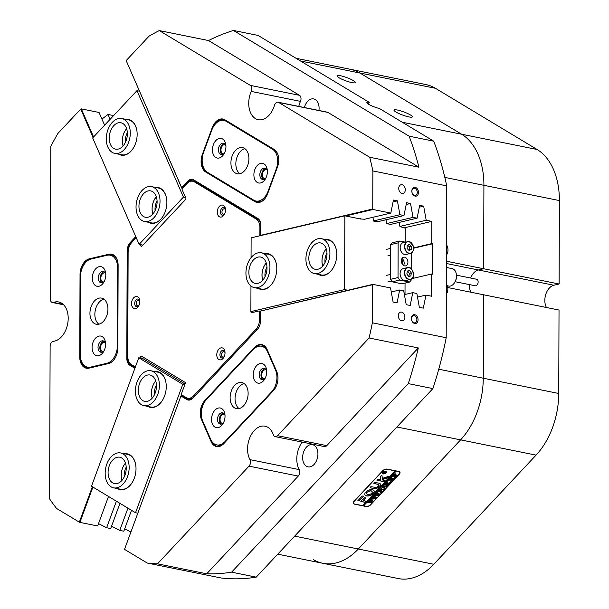 <?xml version="1.0" encoding="UTF-8"?>
<svg xmlns="http://www.w3.org/2000/svg" width="609" height="609" viewBox="0 0 609 609"><rect width="100%" height="100%" fill="white"/><g stroke="black" fill="none" stroke-linecap="round" stroke-linejoin="round"><path stroke-width="0.91" d="M108.866 254.219A13.779 9.066 101.4 0 1 113.51 254.927A13.779 9.066 101.4 0 1 117.918 262.662A13.779 9.066 101.4 0 1 118.123 265.486L117.842 347.929A13.779 9.066 101.4 0 1 114.979 358.259A13.779 9.066 101.4 0 1 108.501 363.565L89.005 368.148A13.779 9.066 101.4 0 1 79.749 356.882L80.03 274.438A13.779 9.066 101.4 0 1 89.371 258.802L108.866 254.219L109.194 254.722L89.698 259.297A13.337 8.777 -78.6 0 0 80.67 273.806M117.933 262.776A13.337 8.777 -78.6 0 0 113.685 255.407A13.337 8.777 -78.6 0 0 111.797 254.661A13.337 8.777 -78.6 0 0 109.194 254.722L113.19 255.788M254.425 347.541A13.779 9.066 101.4 0 1 263.72 345.356A13.779 9.066 101.4 0 1 267.107 349.475L276.775 371.612A13.779 9.066 101.4 0 1 277.788 375.228A13.779 9.066 101.4 0 1 275.131 388.375A13.779 9.066 101.4 0 1 273.304 390.788L223.823 443.603A13.779 9.066 101.4 0 1 211.133 441.67L201.472 419.532A13.779 9.066 101.4 0 1 204.936 400.357L254.425 347.541L254.905 347.945L254.524 348.348M277.811 375.342A13.337 8.777 -78.6 0 0 276.844 371.954L267.176 349.825A13.337 8.777 -78.6 0 0 263.903 345.828A13.337 8.777 -78.6 0 0 262.007 345.09A13.337 8.777 -78.6 0 0 254.905 347.945L255.011 347.967M415.14 196.144A4.499 3.243 76.8 0 0 418.474 192.421A4.499 3.243 76.8 0 0 415.171 187.351A4.499 3.243 76.8 0 0 411.829 191.074A4.499 3.243 76.8 0 0 415.14 196.144M414.584 195.459A3.669 2.642 76.8 0 0 415.429 195.451A3.669 2.642 76.8 0 0 417.264 191.85A3.669 2.642 76.8 0 0 414.607 188.303A3.669 2.642 76.8 0 0 413.755 188.31A3.669 2.642 76.8 0 0 411.92 191.911A3.669 2.642 76.8 0 0 414.584 195.459M402.016 193.434A4.446 3.205 76.8 0 0 403.044 193.418A4.446 3.205 76.8 0 0 405.267 189.056A4.446 3.205 76.8 0 0 402.039 184.755A4.446 3.205 76.8 0 0 401.011 184.763A4.446 3.205 76.8 0 0 398.788 189.125A4.446 3.205 76.8 0 0 402.016 193.434M414.706 323.493A4.499 3.243 76.8 0 0 418.048 319.771A4.499 3.243 76.8 0 0 414.737 314.708A4.499 3.243 76.8 0 0 411.402 318.431A4.499 3.243 76.8 0 0 414.706 323.493M414.15 322.816A3.669 2.642 76.8 0 0 415.003 322.8A3.669 2.642 76.8 0 0 416.838 319.2A3.669 2.642 76.8 0 0 414.173 315.652A3.669 2.642 76.8 0 0 413.321 315.66A3.669 2.642 76.8 0 0 411.486 319.261A3.669 2.642 76.8 0 0 414.15 322.816M401.582 320.783A4.446 3.205 76.8 0 0 402.618 320.776A4.446 3.205 76.8 0 0 404.84 316.414A4.446 3.205 76.8 0 0 401.613 312.105A4.446 3.205 76.8 0 0 400.577 312.12A4.446 3.205 76.8 0 0 398.355 316.482A4.446 3.205 76.8 0 0 401.582 320.783M266.909 169.744A4.666 3.068 -78.6 0 0 266.483 169.607A4.666 3.068 -78.6 0 0 262.677 173.047A4.666 3.068 -78.6 0 0 263.971 178.498A4.666 3.068 -78.6 0 0 264.633 178.757A4.666 3.068 -78.6 0 0 265.075 178.795M225.467 144.797A4.666 3.068 -78.6 0 0 225.041 144.66A4.666 3.068 -78.6 0 0 221.234 148.101A4.666 3.068 -78.6 0 0 222.529 153.552A4.666 3.068 -78.6 0 0 223.191 153.811A4.666 3.068 -78.6 0 0 223.64 153.849M105.327 273.022A4.666 3.068 -78.6 0 0 104.9 272.885A4.666 3.068 -78.6 0 0 101.094 276.334A4.666 3.068 -78.6 0 0 102.388 281.777A4.666 3.068 -78.6 0 0 103.05 282.043A4.666 3.068 -78.6 0 0 103.492 282.081M105.091 342.448A4.666 3.068 -78.6 0 0 104.664 342.311A4.666 3.068 -78.6 0 0 100.858 345.76A4.666 3.068 -78.6 0 0 102.152 351.203A4.666 3.068 -78.6 0 0 102.814 351.469A4.666 3.068 -78.6 0 0 103.264 351.507M224.561 414.371A4.666 3.068 -78.6 0 0 224.135 414.234A4.666 3.068 -78.6 0 0 220.321 417.675A4.666 3.068 -78.6 0 0 221.623 423.126A4.666 3.068 -78.6 0 0 222.285 423.384A4.666 3.068 -78.6 0 0 222.727 423.422M266.232 369.891A4.666 3.068 -78.6 0 0 265.806 369.754A4.666 3.068 -78.6 0 0 261.999 373.195A4.666 3.068 -78.6 0 0 263.294 378.646A4.666 3.068 -78.6 0 0 263.956 378.905A4.666 3.068 -78.6 0 0 264.405 378.943M264.207 346.026A13.337 8.777 -78.6 0 0 262.745 346.498M135.99 306.479A3.89 2.558 -78.6 0 0 138.844 305.589A3.89 2.558 -78.6 0 1 135.548 306.114A3.89 2.558 -78.6 0 1 135.046 301.516A3.89 2.558 -78.6 0 1 137.55 299.042A3.89 2.558 -78.6 0 1 139.781 300.975A3.89 2.558 -78.6 0 0 138.639 299.285A3.89 2.558 -78.6 0 0 135.046 301.516A3.89 2.558 -78.6 0 0 135.99 306.479M139.796 301.386A2.779 1.827 -78.6 0 0 139.08 300.473A2.779 1.827 -78.6 0 0 138.685 300.321A2.779 1.827 -78.6 0 0 136.416 302.376A2.779 1.827 -78.6 0 0 137.192 305.611A2.779 1.827 -78.6 0 0 137.588 305.771A2.779 1.827 -78.6 0 0 139.019 305.216M221.227 357.787A3.89 2.558 -78.6 0 0 224.082 356.897A3.89 2.558 -78.6 0 1 220.785 357.422A3.89 2.558 -78.6 0 1 220.283 352.824A3.89 2.558 -78.6 0 1 222.78 350.358A3.89 2.558 -78.6 0 1 225.01 352.284A3.89 2.558 -78.6 0 0 223.876 350.594A3.89 2.558 -78.6 0 0 220.283 352.824A3.89 2.558 -78.6 0 0 221.227 357.787M225.033 352.695A2.779 1.827 -78.6 0 0 224.318 351.789A2.779 1.827 -78.6 0 0 223.922 351.629A2.779 1.827 -78.6 0 0 221.653 353.684A2.779 1.827 -78.6 0 0 222.422 356.927A2.779 1.827 -78.6 0 0 222.818 357.08A2.779 1.827 -78.6 0 0 224.257 356.531M221.706 214.992A3.89 2.558 -78.6 0 0 224.561 214.102A3.89 2.558 -78.6 0 1 221.265 214.627A3.89 2.558 -78.6 0 1 220.762 210.029A3.89 2.558 -78.6 0 1 223.267 207.555A3.89 2.558 -78.6 0 1 225.497 209.488A3.89 2.558 -78.6 0 0 224.356 207.798A3.89 2.558 -78.6 0 0 220.762 210.029A3.89 2.558 -78.6 0 0 221.706 214.992M225.513 209.899A2.779 1.827 -78.6 0 0 224.797 208.994A2.779 1.827 -78.6 0 0 224.401 208.834A2.779 1.827 -78.6 0 0 222.133 210.889A2.779 1.827 -78.6 0 0 222.909 214.124A2.779 1.827 -78.6 0 0 223.305 214.284A2.779 1.827 -78.6 0 0 224.736 213.729M351.88 82.603A9.782 1.682 20.2 0 0 355.359 82.55A9.782 1.682 20.2 0 0 350.457 79.109A9.782 1.682 20.2 0 0 340.484 75.744A9.782 1.682 20.2 0 0 337.005 75.798A9.782 1.682 20.2 0 0 341.908 79.239A9.782 1.682 20.2 0 0 351.88 82.603M408.86 116.905A9.782 1.682 20.2 0 0 412.339 116.852A9.782 1.682 20.2 0 0 407.429 113.411A9.782 1.682 20.2 0 0 397.464 110.046A9.782 1.682 20.2 0 0 393.985 110.1A9.782 1.682 20.2 0 0 398.887 113.54A9.782 1.682 20.2 0 0 408.86 116.905M470.97 292.236A13.337 8.777 101.4 0 1 469.349 284.578A13.337 8.777 101.4 0 0 470.97 292.236M446.443 263.514L478.385 269.977A13.337 8.777 101.4 0 0 470.673 278.039A13.337 8.777 101.4 0 1 478.385 269.977L483.63 268.744L446.45 261.223M93.108 137.467L80.723 109.087L57.863 133.485A277.864 182.799 -78.6 0 0 50.798 146.381L50.281 298.867A4.446 2.923 -78.6 0 0 52.397 302.521A4.446 2.923 -78.6 0 0 53.539 302.422A20.006 13.162 101.4 0 1 58.662 301.973A20.006 13.162 101.4 0 1 61.501 303.084A20.006 13.162 101.4 0 1 67.546 324.46A20.006 13.162 101.4 0 1 53.409 341.314A4.446 2.923 -78.6 0 0 50.121 346.399L49.603 498.893A277.864 182.799 -78.6 0 0 56.599 508.485L79.322 522.164L92.362 486.736M157.48 563.835L206.71 573.785A277.864 182.799 -78.6 0 0 231.618 572.163L256.229 577.142A277.864 182.799 101.4 0 1 221.09 577.979L147.249 563.051A277.864 182.799 -78.6 0 0 157.48 563.835L249.02 466.136A4.446 2.923 -78.6 0 0 249.987 459.65A20.006 13.162 101.4 0 1 250.147 436.957A20.006 13.162 101.4 0 1 265.022 426.193A20.006 13.162 101.4 0 1 267.861 427.305A20.006 13.162 101.4 0 1 273.334 434.735A4.446 2.923 -78.6 0 0 275.184 436.638A4.446 2.923 -78.6 0 0 277.552 435.686L369.084 337.987A277.864 182.799 -78.6 0 0 372.35 322.8L446.191 337.729A277.864 182.799 101.4 0 1 432.885 388.595L408.274 383.617A277.864 182.799 -78.6 0 0 418.314 347.937L369.084 337.987M249.987 459.65L299.217 469.608A20.006 13.162 101.4 0 1 302.193 442.096M304.378 107.534A11.335 7.46 101.4 0 1 313.696 98.924A11.335 7.46 101.4 0 1 315.302 99.556A11.335 7.46 101.4 0 1 318.933 110.48M314.137 445.27A11.335 7.46 101.4 0 1 317.281 458.501A11.335 7.46 101.4 0 1 308.032 466.867A11.335 7.46 101.4 0 1 306.426 466.235A11.335 7.46 101.4 0 1 303.274 453.012A11.335 7.46 101.4 0 1 312.524 444.646A11.335 7.46 101.4 0 1 314.137 445.27M409.111 136.195L233.445 30.45L258.064 35.429L369.244 102.358A8.891 1.53 20.2 0 0 366.854 102.548A8.891 1.53 20.2 0 0 370.866 105.464A8.891 1.53 20.2 0 0 379.521 108.547L433.722 141.174A277.864 182.799 101.4 0 1 446.701 185.859L372.86 170.931A277.864 182.799 -78.6 0 0 369.693 157.251L418.923 167.209A277.864 182.799 -78.6 0 0 409.111 136.195L433.722 141.174M368.552 104.238L369.244 102.358M402.252 122.226L461.614 134.231A66.685 43.871 101.4 0 1 483.911 185.311A66.685 43.871 -78.6 0 0 461.614 134.231L537.092 149.494L435.412 88.282A66.685 43.871 101.4 0 0 425.942 84.567L350.464 69.312A66.685 43.871 101.4 0 1 359.927 73.019A66.685 43.871 -78.6 0 0 350.464 69.312L296.081 58.312M435.412 88.282L359.927 73.019L461.614 134.231L359.927 73.019L300.572 61.022M537.092 149.494A66.685 43.871 101.4 0 1 559.397 200.574L483.911 185.311L483.63 268.744L483.911 185.311L444.821 177.409M438.762 369.214L558.742 393.475L559.024 310.042L483.546 294.779L483.264 378.212A66.685 43.871 101.4 0 1 460.579 439.865L358.32 549.006A66.685 43.871 101.4 0 1 322.8 563.287A66.685 43.871 -78.6 0 0 358.32 549.006L460.579 439.865A66.685 43.871 -78.6 0 0 483.264 378.212L483.546 294.779L447.782 287.547M233.445 30.45A277.864 182.799 -78.6 0 0 208.514 40.544L159.284 30.587A277.864 182.799 -78.6 0 0 149.03 36.182L126.17 60.58L181.649 187.633L187.496 181.398A9.333 6.143 101.4 0 1 193.791 179.914L257.744 218.41A9.333 6.143 101.4 0 1 260.728 223.648A9.333 6.143 101.4 0 1 260.865 225.558L260.835 235.302L372.731 209.009L372.86 170.931M446.701 185.859L446.191 337.729M432.885 388.595L256.229 577.142M369.693 157.251L278.678 102.457A4.446 2.923 -78.6 0 0 278.047 102.213A4.446 2.923 -78.6 0 0 274.446 105.395A20.006 13.162 101.4 0 1 258.254 119.699A20.006 13.162 101.4 0 1 251.235 91.419A4.446 2.923 -78.6 0 0 250.307 85.382L299.529 95.331L208.514 40.544M299.529 95.331A4.446 2.923 101.4 0 1 300.458 101.368L251.235 91.419M298.775 106.408A20.006 13.162 101.4 0 1 300.458 101.368M278.047 102.213L327.269 112.163A4.446 2.923 101.4 0 1 327.901 112.414L278.678 102.457M418.923 167.209L327.901 112.414M231.618 572.163L408.274 383.617M277.552 435.686L326.774 445.636L418.314 347.937M326.774 445.636A4.446 2.923 101.4 0 1 324.407 446.587L275.184 436.638M299.217 469.608A4.446 2.923 101.4 0 1 298.243 476.086L249.02 466.136M206.71 573.785L298.243 476.086M267.633 193.715A13.779 9.066 101.4 0 1 266.042 197.027A13.779 9.066 101.4 0 1 254.92 201.625L205.705 171.997A13.779 9.066 101.4 0 1 202.371 154.427L212.198 127.707A13.779 9.066 101.4 0 1 224.911 119.798L274.126 149.426A13.779 9.066 101.4 0 1 278.526 157.16A13.779 9.066 101.4 0 1 277.468 166.995L267.633 193.715M250.307 85.382L159.284 30.587M372.35 322.8L372.48 284.723L260.576 311.024L260.545 320.768A9.333 6.143 101.4 0 1 258.604 327.764A9.333 6.143 101.4 0 1 257.371 329.393L193.061 398.035A9.333 6.143 101.4 0 1 186.757 399.512L180.942 396.017L124.518 549.371L147.249 563.051M134.886 368.293L129.93 365.309A9.333 6.143 101.4 0 1 126.809 358.153L127.174 251.022A9.333 6.143 101.4 0 1 130.349 242.39L135.761 236.612M387.301 469.12A3.555 1.956 156.4 0 0 382.589 470.818L353.936 501.397A3.555 1.956 156.4 0 0 353.304 503.354A3.555 1.956 156.4 0 0 354.476 504.153L365.963 506.475A3.555 1.956 156.4 0 0 370.675 504.777L399.329 474.198A3.555 1.956 156.4 0 0 399.961 472.249A3.555 1.956 156.4 0 0 398.781 471.45L387.301 469.12M80.723 109.087L81.309 108.882L93.573 136.972M104.611 125.195L99.054 112.467L81.309 108.882M112.665 116.593L112.086 115.268L108.029 114.446L101.939 119.082M182.403 188.432L181.863 188.318L126.17 60.58M124.67 528.894L130.897 532.038M111.546 526.245L119.76 530.393L123.817 531.215L131.514 510.304M98.513 523.633L106.636 527.737L110.693 528.559L119.965 503.354M92.911 487.063L79.908 522.385L97.653 525.97L108.509 496.457M79.908 522.385L79.322 522.164M260.576 311.024L372.807 284.357L390.544 287.943L393.087 302.026L397.068 302.833L399.656 289.998L403.714 290.82L406.211 304.683L410.192 305.482L412.78 292.655L416.845 293.477L419.342 307.332L423.324 308.139L425.95 295.099L431.553 296.233L431.629 273.997L432.443 274.164L432.55 243.79L431.728 243.623L431.804 221.387L426.201 220.252L423.666 206.169L419.685 205.362L417.096 218.189L413.039 217.375L410.535 203.513L406.561 202.713L403.973 215.54L399.907 214.718L397.411 200.863L393.429 200.056L390.803 213.089L373.058 209.504L345.577 215.967M372.731 209.009L373.058 209.504M142.224 244.97L142.468 245.518M110.145 119.288L108.029 114.446M411.928 278.625L431.629 273.997M431.728 243.623L413.595 247.886M404.323 227.842L431.804 221.387M142.392 356.661A1.111 0.731 -78.6 0 0 142.133 357.102L142.316 356.615M116.395 501.207L106.636 527.737M127.943 508.157L119.76 530.393M399.93 226.426L426.201 220.252M419.319 207.189L423.666 206.169M390.361 224.477L417.096 218.189M386.761 223.549L413.039 217.375M406.188 204.533L410.535 203.513M377.23 221.821L403.973 215.54M373.637 220.892L399.907 214.718M393.064 201.883L397.411 200.863M364.06 219.377L390.803 213.089M417.492 297.085L425.95 295.099M404.399 294.627L412.78 292.655M391.275 291.97L399.656 289.998M186.757 399.512L187.237 399.169L181.162 395.515L182.769 395.842M432.55 243.79L413.61 248.236M129.831 363.162A8.891 5.846 -78.6 0 0 131.727 365.225L135.236 367.341M136.035 237.236L130.828 242.793A8.891 5.846 -78.6 0 0 127.799 251.015L127.441 358.153A8.891 5.846 -78.6 0 0 130.41 364.966L135.076 367.767M193.357 180.089A8.891 5.846 -78.6 0 0 189.818 181.551M260.743 223.769A8.891 5.846 -78.6 0 0 257.919 218.89L193.974 180.393A8.891 5.846 -78.6 0 0 192.71 179.899A8.891 5.846 -78.6 0 0 187.975 181.802L181.863 188.318L181.649 187.633M182.867 395.584L188.554 399.435A8.891 5.846 -78.6 0 0 189.171 399.74M188.554 399.435L187.237 399.169A8.891 5.846 -78.6 0 0 188.501 399.664A8.891 5.846 -78.6 0 0 193.236 397.761L257.546 329.119A8.891 5.846 -78.6 0 0 258.665 327.665M218.121 445.179A13.337 8.777 -78.6 0 0 219.286 446.176M205.385 400.798A13.337 8.777 -78.6 0 0 202.059 419.319L202.089 419.395M211.445 440.809L211.726 441.456A13.337 8.777 -78.6 0 0 216.895 446.191A13.337 8.777 -78.6 0 0 223.998 443.329L273.487 390.514A13.337 8.777 -78.6 0 0 275.192 388.276M225.414 120.468A13.337 8.777 -78.6 0 0 224.873 120.605M259.061 201.648L259.67 202.013M202.744 155.265A13.337 8.777 -78.6 0 0 206.185 171.654L255.399 201.282A13.337 8.777 -78.6 0 0 257.287 202.021A13.337 8.777 -78.6 0 0 266.103 196.928M278.549 157.274A13.337 8.777 -78.6 0 0 274.301 149.898L225.094 120.278A13.337 8.777 -78.6 0 0 223.198 119.531A13.337 8.777 -78.6 0 0 212.914 127.593M88.518 367.349A13.337 8.777 -78.6 0 0 89.127 367.821M80.38 357.148A13.337 8.777 -78.6 0 0 86.737 367.836A13.337 8.777 -78.6 0 0 89.333 367.775L108.828 363.2A13.337 8.777 -78.6 0 0 115.04 358.161M181.162 395.515L180.942 396.017M125.797 119.334A18.224 11.99 101.4 0 1 135.533 125.888A18.224 11.99 101.4 0 1 136.88 130.669A18.224 11.99 101.4 0 1 133.363 148.056A18.224 11.99 101.4 0 1 118.747 154.191M114.766 153.392A17.783 11.7 -78.6 0 0 127.959 143.876A17.783 11.7 -78.6 0 0 128.172 123.741A17.783 11.7 -78.6 0 0 121.815 118.527A17.783 11.7 -78.6 0 0 108.615 128.035A17.783 11.7 -78.6 0 0 108.402 148.177A17.783 11.7 -78.6 0 0 114.766 153.392L121.655 154.785A17.783 11.7 -78.6 0 0 133.424 147.957M136.896 130.783A17.783 11.7 -78.6 0 0 135.601 126.23A17.783 11.7 -78.6 0 0 128.705 119.92L121.815 118.527M155.531 187.443A18.224 11.99 101.4 0 1 165.267 193.997A18.224 11.99 101.4 0 1 166.615 198.77A18.224 11.99 101.4 0 1 163.098 216.165A18.224 11.99 101.4 0 1 148.482 222.3M144.5 221.493A17.783 11.7 -78.6 0 0 157.693 211.985A17.783 11.7 -78.6 0 0 157.914 191.843A17.783 11.7 -78.6 0 0 151.55 186.636A17.783 11.7 -78.6 0 0 138.357 196.144A17.783 11.7 -78.6 0 0 138.144 216.286A17.783 11.7 -78.6 0 0 144.5 221.493L151.39 222.886A17.783 11.7 -78.6 0 0 163.159 216.066M166.63 198.884A17.783 11.7 -78.6 0 0 165.336 194.34A17.783 11.7 -78.6 0 0 158.439 188.029L151.55 186.636M139.446 91.175L136.956 90.672L92.675 137.931L139.141 244.346L183.423 197.088L185.585 197.522M136.956 90.672L183.423 197.088M142.856 245.1L139.141 244.346M126.611 128.72A13.39 8.808 -78.6 0 0 123.14 145.863M156.346 196.821A13.39 8.808 -78.6 0 0 152.882 213.972M157.069 200.856A11.335 7.46 -78.6 0 0 155.112 210.539M127.334 132.747A11.335 7.46 -78.6 0 0 125.378 142.43M125.477 463.16A13.39 8.808 -78.6 0 0 122.485 468.359A13.39 8.808 -78.6 0 0 122.013 480.303M126.2 467.187A11.335 7.46 -78.6 0 0 125.195 469.387A11.335 7.46 -78.6 0 0 124.244 476.877M155.721 380.952A13.39 8.808 -78.6 0 0 152.73 386.152A13.39 8.808 -78.6 0 0 152.258 398.103M156.444 384.987A11.335 7.46 -78.6 0 0 155.447 387.179A11.335 7.46 -78.6 0 0 154.488 394.67M124.662 453.774A18.224 11.99 101.4 0 1 135.746 465.109A18.224 11.99 101.4 0 1 134.338 478.118A18.224 11.99 101.4 0 1 132.229 482.503A18.224 11.99 101.4 0 1 117.621 488.639M135.761 465.223A17.783 11.7 -78.6 0 0 127.57 454.367L120.681 452.967A17.783 11.7 -78.6 0 0 106.331 465.565A17.783 11.7 -78.6 0 0 113.632 487.832A17.783 11.7 -78.6 0 0 127.989 475.241A17.783 11.7 -78.6 0 0 120.681 452.967M154.914 371.574A18.224 11.99 101.4 0 1 165.991 382.901A18.224 11.99 101.4 0 1 164.582 395.919A18.224 11.99 101.4 0 1 162.474 400.296A18.224 11.99 101.4 0 1 147.865 406.431M166.013 383.015A17.783 11.7 -78.6 0 0 157.822 372.16L150.925 370.767A17.783 11.7 -78.6 0 0 136.576 383.358A17.783 11.7 -78.6 0 0 143.876 405.624A17.783 11.7 -78.6 0 0 158.233 393.033A17.783 11.7 -78.6 0 0 150.925 370.767M137.832 513.189L135.525 512.725L91.502 486.218L138.761 357.772L182.784 384.279L135.525 512.725M143.359 357.239L142.856 358.602L185.045 384.005M184.793 384.69L182.784 384.279M138.761 357.772L142.856 358.602M113.632 487.832L120.529 489.225A17.783 11.7 -78.6 0 0 132.29 482.404M143.876 405.624L150.773 407.018A17.783 11.7 -78.6 0 0 162.534 400.197M326.234 248.891A13.39 8.808 -78.6 0 0 322.77 266.034M326.957 252.918A11.335 7.46 -78.6 0 0 325 262.601M266.255 262.989A13.39 8.808 -78.6 0 0 262.784 280.132M266.978 267.016A11.335 7.46 -78.6 0 0 265.022 276.699M325.419 239.504A18.224 11.99 101.4 0 1 336.503 250.839A18.224 11.99 101.4 0 1 332.986 268.226A18.224 11.99 101.4 0 1 324.414 275.245A18.224 11.99 101.4 0 1 318.37 274.37M314.389 273.563A17.783 11.7 -78.6 0 0 318.857 273.19A17.783 11.7 -78.6 0 0 329.842 255.141A17.783 11.7 -78.6 0 0 321.438 238.698A17.783 11.7 -78.6 0 0 316.969 239.071A17.783 11.7 -78.6 0 0 305.992 257.12A17.783 11.7 -78.6 0 0 314.389 273.563L321.278 274.956A17.783 11.7 -78.6 0 0 324.749 274.88A17.783 11.7 -78.6 0 0 333.047 268.127M265.44 253.603A18.224 11.99 101.4 0 1 276.524 264.938A18.224 11.99 101.4 0 1 273.007 282.325A18.224 11.99 101.4 0 1 264.435 289.344A18.224 11.99 101.4 0 1 258.391 288.46M254.41 287.661A17.783 11.7 -78.6 0 0 258.878 287.288A17.783 11.7 -78.6 0 0 269.856 269.239A17.783 11.7 -78.6 0 0 261.459 252.796A17.783 11.7 -78.6 0 0 256.983 253.169A17.783 11.7 -78.6 0 0 246.006 271.218A17.783 11.7 -78.6 0 0 254.41 287.661L261.299 289.054A17.783 11.7 -78.6 0 0 264.763 288.978A17.783 11.7 -78.6 0 0 273.068 282.226M405.183 242.108L405.229 229.113A1.111 0.799 76.8 0 0 404.414 227.857L399.976 226.639L399.093 222.422M402.321 261.01L401.377 261.231M405.008 294.482L405.046 283.109M385.977 219.765L386.806 223.762L390.894 224.348M372.883 217.306L373.682 221.105L377.763 221.699M347.808 290.234L344.595 289.579L344.846 215.814L360.437 218.966L364.601 219.248M251.06 257.683L251.121 237.845L344.846 215.814M344.595 289.579L250.878 311.61L250.961 286.032M250.878 311.61L253.755 312.189M359.691 218.821L360.437 218.646M336.518 250.954A17.783 11.7 -78.6 0 0 328.327 240.091A17.783 11.7 -78.6 0 0 324.863 240.167M276.539 265.052A17.783 11.7 -78.6 0 0 268.348 254.189A17.783 11.7 -78.6 0 0 264.885 254.265M259.541 235.866A1.111 0.731 -78.6 0 0 259.883 234.876L259.914 227.583A11.114 7.316 -78.6 0 0 256.191 219.065L194.385 181.863A11.114 7.316 -78.6 0 0 192.809 181.238A11.114 7.316 -78.6 0 0 186.887 183.621L182.51 188.295A1.111 0.731 -78.6 0 0 182.236 188.76A1.111 0.731 -78.6 0 0 182.228 189.841L185.798 198.016A1.111 0.731 101.4 0 1 185.798 199.105A1.111 0.731 101.4 0 1 185.517 199.562L141.889 246.127A1.111 0.731 101.4 0 1 141.303 246.363A1.111 0.731 101.4 0 1 140.869 245.967L141.851 246.173M142.133 357.102L140.496 356.767A1.111 0.731 101.4 0 1 141.364 356.075A1.111 0.731 101.4 0 1 141.516 356.136L184.9 382.246A1.111 0.731 101.4 0 1 185.174 383.662L181.543 393.528A1.111 0.731 -78.6 0 0 181.809 394.944L186.164 397.57A11.114 7.316 -78.6 0 0 187.747 398.187A11.114 7.316 -78.6 0 0 193.662 395.804L255.818 329.469A11.114 7.316 -78.6 0 0 258.574 324.856A11.114 7.316 -78.6 0 0 259.601 319.192L259.624 311.899A1.111 0.731 -78.6 0 0 259.099 310.986A1.111 0.731 -78.6 0 0 258.878 310.986L251.684 312.676A1.111 0.731 101.4 0 1 251.464 312.683A1.111 0.731 101.4 0 1 250.938 311.77L252.575 311.953M224.47 355.999A6.113 4.019 -78.6 0 0 224.942 351.637A6.113 4.019 -78.6 0 0 221.562 347.815A6.113 4.019 -78.6 0 0 217.344 351.713A6.113 4.019 -78.6 0 0 218.357 359.158A6.113 4.019 -78.6 0 0 223.762 357.468A6.113 4.019 -78.6 0 0 224.47 355.999M224.949 213.203A6.113 4.019 -78.6 0 0 225.421 208.841A6.113 4.019 -78.6 0 0 222.041 205.02A6.113 4.019 -78.6 0 0 217.832 208.917A6.113 4.019 -78.6 0 0 218.837 216.362A6.113 4.019 -78.6 0 0 224.241 214.672A6.113 4.019 -78.6 0 0 224.949 213.203M139.233 304.69A6.113 4.019 -78.6 0 0 139.705 300.328A6.113 4.019 -78.6 0 0 136.325 296.507A6.113 4.019 -78.6 0 0 132.115 300.404A6.113 4.019 -78.6 0 0 133.12 307.849A6.113 4.019 -78.6 0 0 138.532 306.16A6.113 4.019 -78.6 0 0 139.233 304.69M256.191 219.065L257.835 219.4L196.029 182.19L194.385 181.863M136.233 237.685L131.894 242.313A11.114 7.316 -78.6 0 0 128.118 252.59L127.768 356.136A11.114 7.316 -78.6 0 0 131.483 364.654L135.365 366.991M140.26 244.574L140.869 245.967M140.496 356.767L140.032 358.031M192.809 181.238L194.454 181.573A11.114 7.316 101.4 0 1 196.029 182.19M257.835 219.4A11.114 7.316 101.4 0 1 260.431 222.437M193.16 397.844A11.114 7.316 101.4 0 1 189.384 398.522L187.747 398.187M142.262 245.732L141.897 244.902M92.073 347.48A10.003 6.577 -78.6 0 0 96.153 355.504A10.003 6.577 -78.6 0 0 103.492 351.804A10.003 6.577 -78.6 0 0 105.57 344.306A10.003 6.577 -78.6 0 0 105.418 342.266A10.003 6.577 -78.6 0 0 98.125 336.358A10.003 6.577 -78.6 0 0 92.073 347.48M105.547 343.522A5.778 3.799 -78.6 0 0 103.081 340.857A5.778 3.799 -78.6 0 0 98.034 347.442A5.778 3.799 -78.6 0 0 100.79 352.192A5.778 3.799 -78.6 0 0 104.101 350.693M103.949 341.215A5.778 3.799 -78.6 0 0 99.846 347.808A5.778 3.799 -78.6 0 0 101.726 352.208M92.302 278.054A10.003 6.577 -78.6 0 0 96.389 286.078A10.003 6.577 -78.6 0 0 103.72 282.378A10.003 6.577 -78.6 0 0 105.799 274.88A10.003 6.577 -78.6 0 0 105.654 272.84A10.003 6.577 -78.6 0 0 98.361 266.932A10.003 6.577 -78.6 0 0 92.302 278.054M105.783 274.103A5.778 3.799 -78.6 0 0 103.317 271.431A5.778 3.799 -78.6 0 0 98.27 278.016A5.778 3.799 -78.6 0 0 101.025 282.766A5.778 3.799 -78.6 0 0 104.329 281.267M104.185 271.789A5.778 3.799 -78.6 0 0 100.074 278.382A5.778 3.799 -78.6 0 0 101.962 282.782M89.942 313.3A13.337 8.777 -78.6 0 0 96.291 324.254A13.337 8.777 -78.6 0 0 107.93 309.067A13.337 8.777 -78.6 0 0 101.581 298.106A13.337 8.777 -78.6 0 0 89.942 313.3M103.933 299.156A13.337 8.777 -78.6 0 0 94.859 314.29A13.337 8.777 -78.6 0 0 98.864 324.209M91.023 259.061A15.56 10.239 -78.6 0 0 80.472 276.714L80.213 354.385A15.56 10.239 -78.6 0 0 87.62 367.174A15.56 10.239 -78.6 0 0 90.657 367.105L106.849 363.299A15.56 10.239 -78.6 0 0 117.4 345.646L117.659 267.975A15.56 10.239 -78.6 0 0 110.252 255.194A15.56 10.239 -78.6 0 0 107.214 255.255L91.023 259.061M263.301 380.998A10.003 6.577 -78.6 0 0 264.626 379.247A10.003 6.577 -78.6 0 0 266.559 369.701A10.003 6.577 -78.6 0 0 256.617 365.674A10.003 6.577 -78.6 0 0 254.098 379.59A10.003 6.577 -78.6 0 0 263.301 380.998M266.689 370.965A5.778 3.799 -78.6 0 0 264.222 368.3A5.778 3.799 -78.6 0 0 261.147 369.534A5.778 3.799 -78.6 0 0 259.198 375.525A5.778 3.799 -78.6 0 0 261.931 379.628A5.778 3.799 -78.6 0 0 265.006 378.387A5.778 3.799 -78.6 0 0 265.242 378.128M265.09 368.651A5.778 3.799 -78.6 0 0 262.951 369.899A5.778 3.799 -78.6 0 0 262.867 379.643M221.63 425.478A10.003 6.577 -78.6 0 0 222.955 423.727A10.003 6.577 -78.6 0 0 224.881 414.181A10.003 6.577 -78.6 0 0 214.939 410.154A10.003 6.577 -78.6 0 0 212.427 424.07A10.003 6.577 -78.6 0 0 221.63 425.478M225.01 415.445A5.778 3.799 -78.6 0 0 222.551 412.78A5.778 3.799 -78.6 0 0 219.468 414.013A5.778 3.799 -78.6 0 0 217.527 420.004A5.778 3.799 -78.6 0 0 220.26 424.108A5.778 3.799 -78.6 0 0 223.336 422.867A5.778 3.799 -78.6 0 0 223.564 422.608M223.419 413.13A5.778 3.799 -78.6 0 0 221.273 414.379A5.778 3.799 -78.6 0 0 221.196 424.123M243.585 405.792A13.337 8.777 -78.6 0 0 248.069 391.975A13.337 8.777 -78.6 0 0 241.765 382.498A13.337 8.777 -78.6 0 0 234.663 385.36A13.337 8.777 -78.6 0 0 230.179 399.169A13.337 8.777 -78.6 0 0 236.482 408.647A13.337 8.777 -78.6 0 0 243.585 405.792M244.118 383.541A13.337 8.777 -78.6 0 0 239.581 386.35A13.337 8.777 -78.6 0 0 239.048 408.593M210.706 439.378A15.56 10.239 -78.6 0 0 216.743 444.897A15.56 10.239 -78.6 0 0 225.026 441.563L271.652 391.808A15.56 10.239 -78.6 0 0 275.565 370.158L267.534 351.766A15.56 10.239 -78.6 0 0 261.505 346.247A15.56 10.239 -78.6 0 0 253.215 349.581L206.596 399.337A15.56 10.239 -78.6 0 0 202.683 420.986L210.706 439.378M222.597 138.989A10.003 6.577 -78.6 0 0 213.371 144.729A10.003 6.577 -78.6 0 0 215.792 157.487A10.003 6.577 -78.6 0 0 223.868 154.153A10.003 6.577 -78.6 0 0 225.794 144.607A10.003 6.577 -78.6 0 0 222.597 138.989M225.924 145.871A5.778 3.799 -78.6 0 0 224.279 143.526A5.778 3.799 -78.6 0 0 223.457 143.206A5.778 3.799 -78.6 0 0 218.745 147.469A5.778 3.799 -78.6 0 0 220.351 154.214A5.778 3.799 -78.6 0 0 221.166 154.534A5.778 3.799 -78.6 0 0 224.477 153.034M224.325 143.557A5.778 3.799 -78.6 0 0 220.389 148.482A5.778 3.799 -78.6 0 0 222.102 154.549M264.04 163.935A10.003 6.577 -78.6 0 0 254.806 169.675A10.003 6.577 -78.6 0 0 257.234 182.434A10.003 6.577 -78.6 0 0 265.303 179.099A10.003 6.577 -78.6 0 0 267.237 169.553A10.003 6.577 -78.6 0 0 264.04 163.935M267.366 170.817A5.778 3.799 -78.6 0 0 265.722 168.472A5.778 3.799 -78.6 0 0 264.9 168.153A5.778 3.799 -78.6 0 0 260.18 172.416A5.778 3.799 -78.6 0 0 261.786 179.16A5.778 3.799 -78.6 0 0 262.608 179.48A5.778 3.799 -78.6 0 0 265.912 177.98M265.768 168.503A5.778 3.799 -78.6 0 0 261.832 173.428A5.778 3.799 -78.6 0 0 263.545 179.495M244.453 148.383A13.337 8.777 -78.6 0 0 242.557 147.637A13.337 8.777 -78.6 0 0 231.679 157.48A13.337 8.777 -78.6 0 0 235.378 173.04A13.337 8.777 -78.6 0 0 237.274 173.786A13.337 8.777 -78.6 0 0 248.152 163.943A13.337 8.777 -78.6 0 0 244.453 148.383M244.909 148.68A13.337 8.777 -78.6 0 0 236.239 159.969A13.337 8.777 -78.6 0 0 239.847 173.732M276.242 169.028A15.56 10.239 -78.6 0 0 272.474 149.182L226.114 121.275A15.56 10.239 -78.6 0 0 223.906 120.407A15.56 10.239 -78.6 0 0 211.757 130.204L203.589 152.395A15.56 10.239 -78.6 0 0 207.357 172.24L253.717 200.148A15.56 10.239 -78.6 0 0 255.932 201.016A15.56 10.239 -78.6 0 0 268.082 191.218L276.242 169.028L276.684 169.112M125.462 463.114A13.451 8.846 -78.6 0 0 122.097 469.394A13.451 8.846 -78.6 0 0 121.983 480.341M125.347 474.061A13.451 8.846 -78.6 0 0 119.821 457.222A13.451 8.846 -78.6 0 0 108.965 466.738A13.451 8.846 -78.6 0 0 114.492 483.584A13.451 8.846 -78.6 0 0 125.347 474.061M140.55 213.31A13.451 8.846 -78.6 0 0 145.361 217.246A13.451 8.846 -78.6 0 0 155.341 210.059A13.451 8.846 -78.6 0 0 155.501 194.827A13.451 8.846 -78.6 0 0 150.689 190.883A13.451 8.846 -78.6 0 0 140.709 198.077A13.451 8.846 -78.6 0 0 140.55 213.31M156.33 196.776A13.451 8.846 -78.6 0 0 152.844 214.01M155.706 380.907A13.451 8.846 -78.6 0 0 152.341 387.195A13.451 8.846 -78.6 0 0 152.227 398.141M155.592 391.853A13.451 8.846 -78.6 0 0 150.065 375.015A13.451 8.846 -78.6 0 0 139.21 384.538A13.451 8.846 -78.6 0 0 144.736 401.377A13.451 8.846 -78.6 0 0 155.592 391.853M110.815 145.201A13.451 8.846 -78.6 0 0 115.626 149.136A13.451 8.846 -78.6 0 0 125.599 141.95A13.451 8.846 -78.6 0 0 125.766 126.718A13.451 8.846 -78.6 0 0 120.955 122.774A13.451 8.846 -78.6 0 0 110.975 129.968A13.451 8.846 -78.6 0 0 110.815 145.201M126.596 128.666A13.451 8.846 -78.6 0 0 123.109 145.901M326.218 248.845A13.451 8.846 -78.6 0 0 322.732 266.072M317.198 243.227A13.451 8.846 -78.6 0 0 308.892 256.876A13.451 8.846 -78.6 0 0 315.249 269.315A13.451 8.846 -78.6 0 0 318.629 269.033A13.451 8.846 -78.6 0 0 326.934 255.384A13.451 8.846 -78.6 0 0 320.578 242.945A13.451 8.846 -78.6 0 0 317.198 243.227M266.24 262.936A13.451 8.846 -78.6 0 0 262.753 280.17M257.219 257.325A13.451 8.846 -78.6 0 0 248.914 270.975A13.451 8.846 -78.6 0 0 255.27 283.406A13.451 8.846 -78.6 0 0 258.65 283.132A13.451 8.846 -78.6 0 0 266.948 269.483A13.451 8.846 -78.6 0 0 260.599 257.044A13.451 8.846 -78.6 0 0 257.219 257.325M401.955 258.521A4.446 3.205 -103.2 0 1 403.584 265.44M404.658 257.196A4.446 3.205 -103.2 0 1 407.885 261.505A4.446 3.205 -103.2 0 1 405.663 265.867A4.446 3.205 -103.2 0 1 404.635 265.874A4.446 3.205 -103.2 0 1 401.407 261.573A4.446 3.205 -103.2 0 1 403.63 257.211A4.446 3.205 -103.2 0 1 404.658 257.196M401.59 259.358A7.78 5.61 -103.2 0 1 402.884 264.854M398.141 242.854L390.643 244.62L392.295 242.778L399.786 241.019L398.141 242.854L398.027 277.567L399.656 280.071L409.499 282.058L411.151 280.224L411.151 279.181M405.221 242.116L399.786 241.019M390.643 244.62L390.529 279.325L398.027 277.567M399.656 280.071L392.158 281.83L402.009 283.824L409.499 282.058M411.189 268.736L411.242 253.146M392.158 281.83L390.529 279.325M404.673 254.486A6.113 4.408 76.8 0 0 406.089 254.471L410.436 253.451A6.113 4.408 -103.2 0 1 409.02 253.466A6.113 4.408 -103.2 0 1 404.582 247.543A6.113 4.408 -103.2 0 1 407.642 241.545A6.113 4.408 -103.2 0 1 409.058 241.529A6.113 4.408 -103.2 0 1 413.496 247.452A6.113 4.408 -103.2 0 1 410.436 253.451C415.125 250.322 414.683 246.348 409.103 241.529L403.295 242.572A6.113 4.408 76.8 0 0 400.235 248.571A6.113 4.408 76.8 0 0 404.673 254.486M409.179 250.573L411.22 249.431L411.235 246.318L409.202 244.346L407.155 245.496L407.147 248.609L409.179 250.573M408.761 250.177L409.271 249.888L409.286 246.774L407.665 245.206M409.286 246.774L411.235 246.318M409.271 249.888L411.22 249.431M412.293 278.199A6.113 4.408 -103.2 0 1 410.352 279.485L412.346 278.168C414.493 278.907 413.519 265.669 407.55 267.579L403.204 268.607A6.113 4.408 76.8 0 0 401.262 269.886A6.113 4.408 76.8 0 0 400.813 277.057A6.113 4.408 76.8 0 0 405.997 280.505L410.352 279.485A6.113 4.408 -103.2 0 1 405.16 276.037A6.113 4.408 -103.2 0 1 405.609 268.866A6.113 4.408 -103.2 0 1 407.55 267.579A6.113 4.408 -103.2 0 1 412.712 270.967A6.113 4.408 -103.2 0 1 412.362 278.107M407.36 271.066L406.858 274.012L408.601 276.448L410.847 275.93L411.341 272.984L409.598 270.548L407.36 271.066L409.598 270.548M408.898 276.379L409.393 273.441L407.649 271.013M409.393 273.441L411.341 272.984M456.461 275.169L476.542 279.226A3.334 2.192 101.4 0 1 478.111 282.401A3.334 2.192 101.4 0 1 475.934 285.735A3.334 2.192 101.4 0 1 475.218 285.766L455.136 281.708M447.356 285.804L448.681 286.07A8.891 5.846 -78.6 0 0 450.591 285.986A8.891 5.846 -78.6 0 0 454.596 282.606A8.891 5.846 -78.6 0 0 456.308 274.126A8.891 5.846 -78.6 0 0 452.205 268.638L446.427 267.473M456.308 274.126L456.4 274.697A7.78 5.116 101.4 0 1 454.9 282.119L454.596 282.606M382.703 472.378A2.002 1.096 156.4 0 0 382.597 473.155A2.002 1.096 156.4 0 0 382.635 473.239M385.672 471.275A2.002 1.096 156.4 0 0 383.487 471.838A2.002 1.096 156.4 0 0 382.665 473.33A2.002 1.096 156.4 0 0 383.327 473.779A2.002 1.096 156.4 0 0 385.512 473.216A2.002 1.096 156.4 0 0 386.334 471.724A2.002 1.096 156.4 0 0 385.672 471.275M383.198 473.916A2.223 1.218 156.4 0 0 385.626 473.292A2.223 1.218 156.4 0 0 386.54 471.64A2.223 1.218 156.4 0 0 385.801 471.138A2.223 1.218 156.4 0 0 383.373 471.762A2.223 1.218 156.4 0 0 382.467 473.414A2.223 1.218 156.4 0 0 383.198 473.916M382.429 473.33A2.223 1.218 156.4 0 0 383.122 473.749A2.223 1.218 156.4 0 0 383.312 473.772M386.22 472.5A2.223 1.218 156.4 0 0 386.494 471.556M389.181 476.177L382.391 478.362L381.927 475.363L381.371 475.446L380.183 476.885L380.838 481.102L384.287 481.711L385.2 480.646L382.863 480.128L382.559 479.473L387.811 477.745L389.181 476.177M372.434 489.674A5.001 2.748 156.4 0 0 366.215 491.661L367.729 492.034A2.893 1.583 -23.6 0 1 371.193 490.999A2.893 1.583 -23.6 0 1 372.152 491.646A2.893 1.583 -23.6 0 1 371.916 492.879L373.538 493.145A5.001 2.748 156.4 0 0 374.086 490.801A5.001 2.748 156.4 0 0 372.434 489.674M366.237 491.897L367.661 491.866A2.893 1.583 -23.6 0 1 371.117 490.831A2.893 1.583 -23.6 0 1 372.076 491.478A2.893 1.583 -23.6 0 1 372.107 491.562M387.042 486.127L386.494 485.114L384.233 485.069L385.025 484.224L387.469 485.365L387.149 486.18L385.634 486.941L382.604 486.812L383.579 485.769L385.291 486.53L387.042 486.127L387.225 485.381M387.202 482.473L387.469 483.439L390.765 482.259L389.752 483.348L387.354 483.82L389.318 483.805L388.344 484.848L385.984 483.957L385.063 484.185L386.037 483.143L387.294 483.812L386.981 482.648L386.418 482.739L387.248 481.856L387.339 482.952M388.336 484.741L388.846 484.056M385.9 483.295L386.304 483.607M387.157 483.325L386.852 482.564M391.115 481.346L390.795 481.947L391.191 481.521M391.191 481.62L390.719 481.673M389.159 480.699L388.496 480.516L390.384 478.507L391.115 478.613L389.722 479.382L393.193 479.671L392.219 480.714L389.395 479.732L389.113 480.592M392.204 480.608L392.204 480.196L389.379 479.572M388.846 480.113L389.227 480.63M392.188 478.644L391.313 477.989L391.678 477.068L394.465 476.208L395.325 476.756L395.02 477.776L392.188 478.644L391.237 477.821M362.934 505.539L363.634 505.835L396.193 471.084L398.575 471.404M363.634 505.835L366.093 506.338A3.334 1.827 156.4 0 0 370.508 504.747L399.161 474.167A3.334 1.827 156.4 0 0 399.755 472.333A3.334 1.827 156.4 0 0 398.651 471.587M395.644 474.015L395.317 475.416L397.205 475.385L396.231 476.428L393.871 475.538L392.95 475.766L393.817 474.837L396.071 474.282M396.223 476.322L396.238 475.934M381.843 489.689L380.968 489.027L381.333 488.106L384.119 487.253L384.979 487.794L384.675 488.821L381.843 489.689L380.891 488.86M380.579 489.895L379.011 490.816L380.427 491.098L380.732 490.199L381.782 490.412L380.564 491.128L382.482 491.105L381.508 492.148L381.242 491.676L378.227 491.478L379.887 489.705L380.541 489.796M380.823 490.671L380.694 490.237M381.5 492.042L382.01 491.356M380.952 492.201L380.625 492.795L381.028 492.369M381.028 492.468L380.556 492.529M376.735 493.191L377.405 492.475L379.658 494.181L377.085 494.394L378.532 495.383L374.192 495.787L375.045 494.873L377.9 495.064L376.659 494.409L375.228 494.683L376.118 493.732L378.905 493.96L376.697 493.107M373.515 496.624L374.185 495.909L376.438 497.614L373.865 497.827L375.311 498.817L370.972 499.22L371.825 498.314L374.68 498.505L373.439 497.85L372.008 498.116L372.898 497.165L375.684 497.393L373.477 496.548M370.295 500.058L370.965 499.342L373.218 501.047L370.645 501.26L372.091 502.258L367.752 502.661L368.605 501.747L371.46 501.938L370.219 501.283L368.788 501.557L369.678 500.598L372.464 500.826L370.264 499.981M363.558 505.668L396.116 470.917L395.302 470.749L362.812 505.668L354.613 504.016A3.334 1.827 156.4 0 1 353.509 503.262L353.235 502.638M395.37 470.924L387.172 469.265A3.334 1.827 156.4 0 0 382.757 470.848L354.103 501.428A3.334 1.827 156.4 0 0 353.509 503.262M363.611 496.282L362.134 495.985L357.879 500.765L359.241 500.941L363.565 496.069M377.778 486.538A2.223 1.218 -23.6 0 1 375.121 487.329L370.858 486.667L370.051 487.794L373.949 488.578A4.225 2.322 156.4 0 0 379.209 486.888L377.778 486.538M377.854 484.406A2.223 1.218 -23.6 0 1 378.592 484.909A2.223 1.218 -23.6 0 1 378.417 485.853L379.955 486.096A4.225 2.322 156.4 0 0 380.427 484.109A4.225 2.322 156.4 0 0 379.026 483.158L374.771 482.495L373.949 483.622L377.786 484.239A2.223 1.218 -23.6 0 1 378.516 484.741A2.223 1.218 -23.6 0 1 378.547 484.825M367.082 492.727L365.469 492.468A5.001 2.748 156.4 0 0 364.92 494.805A5.001 2.748 156.4 0 0 368.194 495.985A5.001 2.748 156.4 0 0 372.792 493.945L371.269 493.572A2.893 1.583 -23.6 0 1 366.854 493.96A2.893 1.583 -23.6 0 1 367.082 492.727L367.014 492.552A2.893 1.583 -23.6 0 0 366.778 493.792L366.854 493.96M376.902 480.219L379.011 480.844L380.183 479.587L378.12 479.169L376.902 480.219L378.943 480.668L380.183 479.587M363.375 500.491L365.644 497.812L364.212 497.72L360.832 501.428L364.791 502.265L366.001 501.23L363.299 500.324L365.644 497.812M385.345 472.112L384.18 472.744L385.231 472.706L384.637 473.345L382.825 472.98L384.408 471.861L384.492 472.333L385.345 472.112M384.637 473.277L383.031 472.645M360.924 501.489L364.715 502.098L365.956 501.017M371.916 492.887L373.462 492.978A5.001 2.748 156.4 0 0 374.048 490.717M364.882 494.721A5.001 2.748 156.4 0 0 372.716 493.777L372.769 493.716M373.88 483.447L377.786 484.239M378.486 486.028L379.879 485.929A4.225 2.322 156.4 0 0 380.381 484.026M370.051 487.794L373.873 488.41A4.225 2.322 156.4 0 0 379.141 486.72L379.186 486.66M382.597 479.854L382.559 479.473M380.823 481.003L383.86 481.666L385.101 480.585M382.391 478.362L381.873 475.309M382.49 479.298L387.735 477.57L389.212 476.185M357.864 500.674L359.165 500.773L363.535 496.107M386.289 471.64A2.002 1.096 156.4 0 0 386.258 471.556A2.002 1.096 156.4 0 0 385.611 471.107M385.611 472.051L384.363 472.378M383.305 472.47L384.165 472.668L384.119 471.945L384.089 472.493L384.119 471.945L383.404 472.211M384.165 472.668L384.195 472.12L383.48 472.378M395.576 473.848L395.789 474.997M395.713 474.822L395.241 475.248M396.733 475.644L396.307 476.093L393.429 475.507M393.719 474.951L395.538 475.089L395.203 474.274L395.462 474.913L395.203 474.274L393.901 474.677M393.924 474.731L393.787 475.111M395.538 475.089L395.279 474.449L393.977 474.845M395.287 476.672L395.081 477.456M394.137 478.187L392.112 478.476M394.807 477.585L394.053 476.474L392.554 476.474L391.785 477.129L391.61 477.722L392.577 478.217L394.061 478.21L395.02 477.053M391.541 477.555L391.709 476.961L391.526 477.525M391.732 477.014L391.61 477.722M394.053 476.474L392.63 476.641M394.883 477.753L394.13 476.649M390.635 478.507L389.981 478.857M392.714 479.93L392.219 480.219M387.263 482.785L387.469 483.439M390.339 482.473L389.73 483.12M389.22 483.006L387.354 483.82M388.344 484.33L385.984 483.957M387.263 481.704L387.126 482.305M387.415 485.282L387.271 485.776M386.456 486.507L385.634 486.941M385.558 486.774L383.518 486.583M383.449 486.408L382.703 486.568M386.966 485.952L386.418 484.947L384.713 484.817M384.934 487.718L384.736 488.494M383.792 489.233L381.767 489.514M384.462 488.624L383.708 487.52L382.186 487.52M384.675 488.091L384.538 488.799L383.784 487.687L382.285 487.687L381.264 488.768L382.231 489.263L384.538 488.799M381.386 488.053L381.264 488.768M380.747 490.504L380.617 490.062L380.747 490.504M381.668 490.275L380.884 490.534M381.508 491.63L379.141 491.257M380.511 489.72L379.445 490.108M379.491 494.105L377.085 494.394M378.455 495.208L374.718 495.574M374.642 495.406L374.208 495.635M376.659 494.409L377.9 495.064M376.59 494.242L376.012 494.439M377.192 492.963L378.905 493.96M376.271 497.545L373.865 497.827M375.235 498.649L371.498 499.015M371.421 498.84L370.988 499.068M373.439 497.85L374.68 498.505M373.37 497.675L372.792 497.873M373.972 496.396L375.684 497.393M370.645 501.26L373.127 501.154M372.015 502.082L368.278 502.448M368.201 502.28L367.767 502.509M370.219 501.283L371.46 501.938M370.15 501.116L369.572 501.314M370.752 499.837L372.464 500.826M313.331 559.58A66.685 43.871 -78.6 0 0 322.8 563.287L277.742 554.175M546.448 307.499A13.337 8.777 101.4 0 1 545.854 294.147A13.337 8.777 101.4 0 1 553.863 285.24L478.385 269.977L483.63 268.744L559.115 284.007L559.397 200.574M553.863 285.24L559.115 284.007M558.742 393.475A66.685 43.871 101.4 0 1 536.057 455.129L396.908 426.993M294.649 536.133L433.798 564.269L536.057 455.129M433.798 564.269A66.685 43.871 101.4 0 1 398.286 578.55L322.8 563.287M53.539 302.422L63.214 304.378M131.727 365.225L129.93 365.309M130.349 242.39L131.384 242.907M128.195 251.098L127.174 251.022M126.809 358.153L127.905 358.244M188.904 181.992L187.496 181.398M202.074 419.327L201.472 419.532M211.879 441.487L211.133 441.67M259.327 202.074L255.399 201.282L254.92 201.625M206.634 171.746L205.705 171.997M90.025 259.365L89.371 258.802M193.791 179.914L193.974 180.393M257.744 218.41L257.919 218.89M205.408 400.76L204.936 400.357M274.126 149.426L274.301 149.898M225.094 120.278L224.911 119.798M212.747 127.913L212.198 127.707M202.896 154.625L202.371 154.427M80.03 274.438L80.594 274.431M80.35 356.874L79.749 356.882M259.601 319.192L260.545 319.382M260.576 312.09L259.624 311.899M256.998 329.705L255.818 329.469M193.662 395.804L194.842 396.048M259.883 234.876L260.835 235.066M260.858 227.774L259.914 227.583M90.657 367.105L91.479 367.273M106.849 363.299L107.671 363.466M117.4 345.646L117.849 345.737M117.659 267.975L118.108 268.067M225.026 441.563L225.551 441.67M271.652 391.808L272.177 391.914M275.565 370.158L276.105 370.264M267.534 351.766L268.074 351.873M272.474 149.182L273.426 149.372M226.114 121.275L227.066 121.465M268.082 191.218L268.523 191.31M409.172 253.215A5.892 4.248 76.8 0 0 413.534 248.343A5.892 4.248 76.8 0 0 409.21 241.712A5.892 4.248 76.8 0 0 404.84 246.584A5.892 4.248 76.8 0 0 409.172 253.215M405.883 269.003A5.892 4.248 76.8 0 0 406.18 277.186A5.892 4.248 76.8 0 0 412.323 277.993A5.892 4.248 76.8 0 0 412.019 269.81A5.892 4.248 76.8 0 0 405.883 269.003M446.336 293.865A7.559 5.451 76.8 0 0 446.367 283.84M446.374 283.802A7.78 5.61 -103.2 0 1 446.336 294.04M446.466 254.813A7.559 5.451 76.8 0 0 446.504 244.788M446.504 244.749A7.78 5.61 -103.2 0 1 446.466 254.988M63.633 304.797L52.397 302.521M260.576 311.283L259.099 310.986M87.62 367.174L89.926 367.638M110.252 255.194L114.606 256.077M216.743 444.897L220.755 445.712M261.505 346.247L265.372 347.031M223.906 120.407L226.023 120.833M255.932 201.016L260.21 201.883M321.438 238.698L328.327 240.091M261.459 252.796L268.348 254.189M387.834 255.909L390.605 255.255M386.304 249.416L390.628 248.396M387.743 281.944L391.633 281.031M386.22 275.451L390.544 274.431M446.374 283.695L446.336 294.071M446.504 244.643L446.466 255.019M399.755 472.333L399.481 471.716"/></g></svg>
